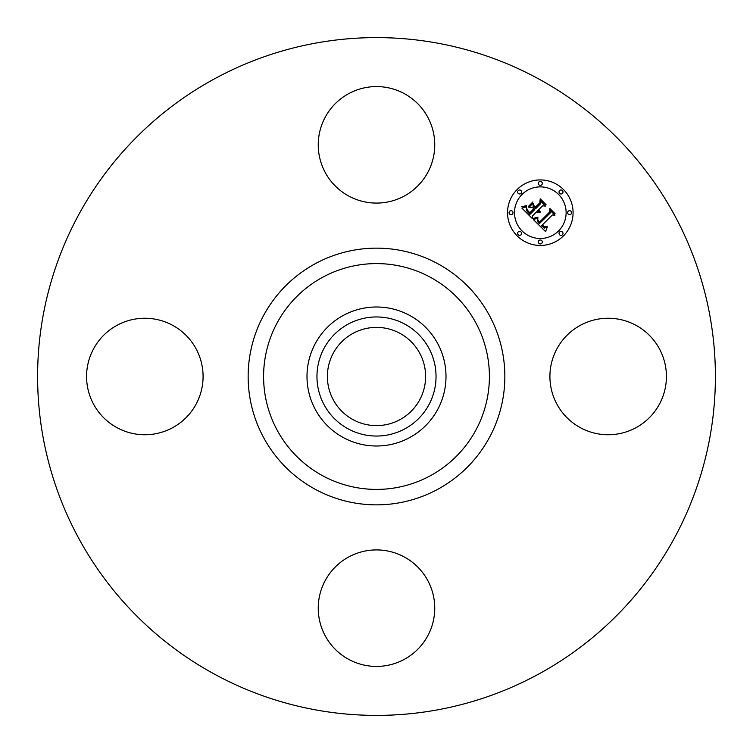 <?xml version="1.0" encoding="UTF-8"?>
<svg xmlns="http://www.w3.org/2000/svg" width="753" height="753" viewBox="0 0 753 753"><rect width="100%" height="100%" fill="white"/><g stroke="black" fill="none" stroke-linecap="round" stroke-linejoin="round"><path stroke-width="1.13" d="M557.051 348.573A58.245 58.245 0 0 1 636.097 325.381A58.245 58.245 0 0 1 659.289 404.427A58.245 58.245 0 0 1 580.243 427.619A58.245 58.245 0 0 1 557.051 348.573M214.021 673.907A338.897 338.897 0 0 1 79.093 214.021A338.897 338.897 0 0 1 538.979 79.093A338.897 338.897 0 0 1 673.907 538.979A338.897 338.897 0 0 1 214.021 673.907M400.05 333.4A49.114 49.114 0 0 1 419.6 400.05A49.114 49.114 0 0 1 352.95 419.6A49.114 49.114 0 0 1 333.4 352.95A49.114 49.114 0 0 1 400.05 333.4M347.952 324.251A59.534 59.534 0 0 0 324.251 405.048A59.534 59.534 0 0 0 405.048 428.749A59.534 59.534 0 0 0 428.749 347.952A59.534 59.534 0 0 0 347.952 324.251M409.82 437.493A69.502 69.502 0 0 1 315.507 343.18A69.502 69.502 0 0 1 409.82 315.507A69.502 69.502 0 0 1 437.493 409.82A69.502 69.502 0 0 1 306.998 376.5A69.502 69.502 0 0 1 409.82 315.507A69.502 69.502 0 0 1 409.82 437.493M348.573 195.949A58.245 58.245 0 0 1 325.381 116.903A58.245 58.245 0 0 1 404.427 93.711A58.245 58.245 0 0 1 427.619 172.757A58.245 58.245 0 0 1 348.573 195.949M195.949 404.427A58.245 58.245 0 0 1 116.903 427.619A58.245 58.245 0 0 1 93.711 348.573A58.245 58.245 0 0 1 172.757 325.381A58.245 58.245 0 0 1 195.949 404.427M404.427 557.051A58.245 58.245 0 0 1 427.619 636.097A58.245 58.245 0 0 1 348.573 659.289A58.245 58.245 0 0 1 325.381 580.243A58.245 58.245 0 0 1 404.427 557.051M563.479 235.858A32.765 32.765 0 0 1 517.142 235.858A32.765 32.765 0 0 1 517.142 189.521A32.765 32.765 0 0 1 563.479 189.521A32.765 32.765 0 0 1 563.479 235.858M522.064 194.434A25.818 25.818 0 0 1 558.566 194.434A25.818 25.818 0 0 1 558.566 230.936A25.818 25.818 0 0 1 522.064 230.936A25.818 25.818 0 0 1 522.064 194.434M533.378 219.612L537.915 218.012L537.228 221.147L539.308 223.716L550.405 212.864L550.311 210.567L554.942 215.198L552.335 214.963L542.264 225.034L544.692 226.822L547.092 226.182L544.635 227.199L542.113 225.411L541.511 225.796L544.391 228.121L547.28 227.029L545.605 231.642L533.378 219.612M533.378 218.332L537.971 217.203L534.517 218.549L533.378 218.332M537.661 219.462L539.43 222.201L549.624 212.026L549.916 208.515L555.093 213.683L550.208 209.343L550.01 212.252L539.459 222.803L537.727 220.827L537.661 219.462M532.446 218.681L521.933 208.167L526.629 206.793L526.328 210.341L529.896 214.445L534.63 209.711L534.018 209.089L529.83 213.268L527.156 210.482L526.658 208.026L527.288 210.068L529.848 212.741L533.764 208.835L532.23 207.31L528.898 207.395L533.143 203.159L533.162 206.538L535.487 208.854L540.588 203.752L540.607 201.145L545.577 206.115L542.612 205.776L538.254 210.134L540.193 211.32L537.981 210.407L537.51 210.887L540.099 212.299L538.348 212.591L536.654 211.734L532.38 216.007L532.446 218.681M521.782 206.783L526.705 205.503L524.54 206.783L521.782 206.783M528.512 206.303L532.889 201.936L528.512 206.303M533.388 205.061L535.458 207.141L539.797 202.802L540.221 198.811L546.085 204.675L540.513 199.658L540.174 202.934L535.439 207.659L533.388 205.061M518.196 231.99A1.986 1.986 0 0 1 521.01 231.99A1.986 1.986 0 0 1 521.01 234.804A1.986 1.986 0 0 1 518.196 234.804A1.986 1.986 0 0 1 518.196 231.99M518.196 190.575A1.986 1.986 0 0 1 521.01 190.575A1.986 1.986 0 0 1 521.01 193.38A1.986 1.986 0 0 1 518.196 193.38A1.986 1.986 0 0 1 518.196 190.575M509.621 211.282A1.986 1.986 0 0 1 512.426 211.282A1.986 1.986 0 0 1 512.426 214.087A1.986 1.986 0 0 1 509.621 214.087A1.986 1.986 0 0 1 509.621 211.282M559.62 190.575A1.986 1.986 0 0 1 562.425 190.575A1.986 1.986 0 0 1 562.425 193.38A1.986 1.986 0 0 1 559.62 193.38A1.986 1.986 0 0 1 559.62 190.575M538.913 181.991A1.986 1.986 0 0 1 541.718 181.991A1.986 1.986 0 0 1 541.718 184.805A1.986 1.986 0 0 1 538.913 184.805A1.986 1.986 0 0 1 538.913 181.991M562.425 234.804A1.986 1.986 0 0 1 559.62 234.804A1.986 1.986 0 0 1 559.62 231.99A1.986 1.986 0 0 1 562.425 231.99A1.986 1.986 0 0 1 562.425 234.804M541.718 243.379A1.986 1.986 0 0 1 538.913 243.379A1.986 1.986 0 0 1 538.913 240.574A1.986 1.986 0 0 1 541.718 240.574A1.986 1.986 0 0 1 541.718 243.379M571.009 214.087A1.986 1.986 0 0 1 568.195 214.087A1.986 1.986 0 0 1 568.195 211.282A1.986 1.986 0 0 1 571.009 211.282A1.986 1.986 0 0 1 571.009 214.087M430.631 277.415A112.912 112.912 0 0 1 475.585 430.631A112.912 112.912 0 0 1 322.369 475.585A112.912 112.912 0 0 1 277.415 322.369A112.912 112.912 0 0 1 430.631 277.415M438.039 263.861A128.358 128.358 0 0 1 489.139 438.039A128.358 128.358 0 0 1 314.961 489.139A128.358 128.358 0 0 1 263.861 314.961A128.358 128.358 0 0 1 438.039 263.861"/></g></svg>
